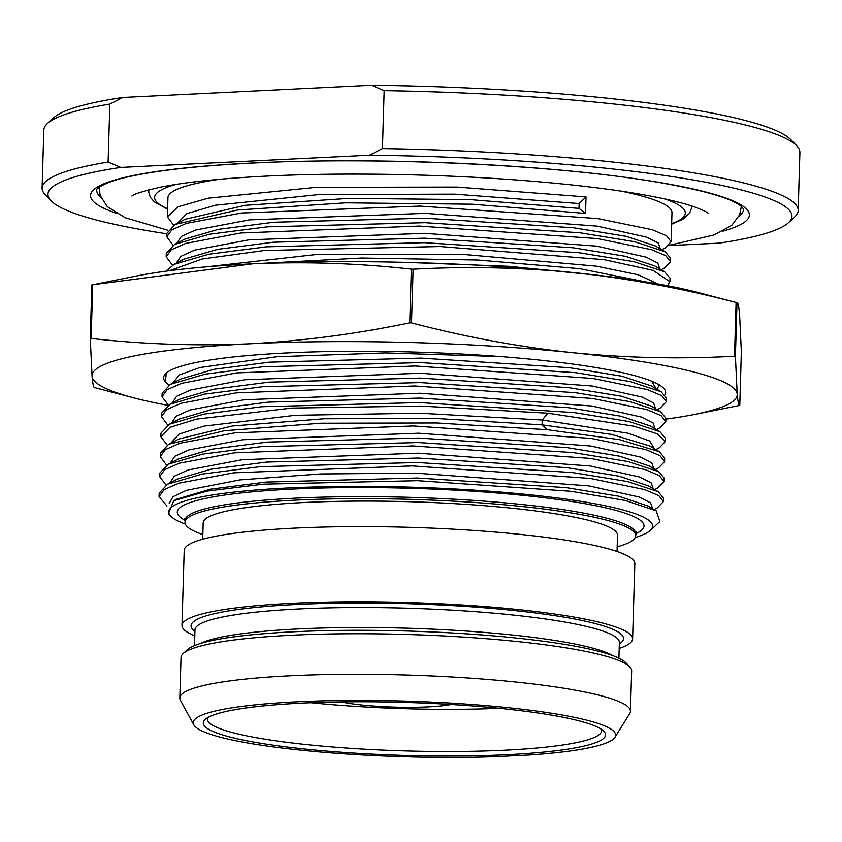<?xml version="1.0" encoding="UTF-8"?>
<svg xmlns="http://www.w3.org/2000/svg" width="842" height="842" viewBox="0 0 842 842"><rect width="100%" height="100%" fill="white"/><g stroke="black" fill="none" stroke-linecap="round" stroke-linejoin="round"><path stroke-width="1.26" d="M207.816 717.594A197.175 25.965 -178.3 0 0 207.458 719.068A197.175 25.965 -178.3 0 0 306.667 744.612A197.175 25.965 -178.3 0 0 505.084 750.19A197.175 25.965 -178.3 0 0 601.62 730.761A197.175 25.965 -178.3 0 0 601.346 729.277M301.815 703.123A201.206 26.491 -178.3 0 0 205.185 719.478A201.206 26.491 -178.3 0 0 293.142 747.749A201.206 26.491 -178.3 0 0 507.021 754.706A201.206 26.491 -178.3 0 0 603.861 731.309A201.206 26.491 -178.3 0 0 301.815 703.123M614.934 737.297A211.289 27.828 -178.3 0 1 529.292 755L494.022 756.737A211.289 27.828 -178.3 0 1 193.776 724.794L180.42 700.291A225.414 29.68 1.7 0 1 179.83 697.997A225.414 29.68 1.7 0 1 406.023 675.01A225.414 29.68 1.7 0 1 630.447 711.364A225.414 29.68 1.7 0 1 629.721 713.627L614.934 737.297A211.289 27.828 -178.3 0 0 405.244 701.102A211.289 27.828 -178.3 0 0 193.776 724.794M630.447 711.364L631.658 670.842A225.414 29.68 -178.3 0 0 629.774 666.843A225.414 29.68 -178.3 0 0 407.223 634.489A225.414 29.68 -178.3 0 0 183.146 653.592A225.414 29.68 -178.3 0 0 181.03 657.476L179.83 697.997M183.146 653.592L187.261 649.782A221.372 29.154 1.7 0 1 407.328 631.026A221.372 29.154 1.7 0 1 625.89 662.801L629.774 666.843M619.207 648.445A225.414 29.68 -178.3 0 0 632.605 638.867A225.414 29.68 -178.3 0 0 408.17 602.514A225.414 29.68 -178.3 0 0 181.977 625.49A225.414 29.68 -178.3 0 0 194.786 635.857M181.977 625.49L184.209 550.342A225.414 29.68 1.7 0 1 410.401 527.355A225.414 29.68 1.7 0 1 634.836 563.719L632.605 638.867M202.701 539.217L203.185 522.903A207.258 27.291 1.7 0 1 304.667 502.485A207.258 27.291 -178.3 0 1 513.231 508.347A207.258 27.291 -178.3 0 1 617.523 535.196L617.039 551.51M202.838 534.565A225.414 29.68 1.7 0 1 185.04 522.366A225.414 29.68 1.7 0 1 295.405 500.159A225.414 29.68 -178.3 0 1 522.24 506.537A225.414 29.68 -178.3 0 1 635.668 535.733L636.257 531.933M617.175 546.858A225.414 29.68 -178.3 0 0 635.668 535.733M635.226 537.47A242.054 31.87 -178.3 0 0 650.329 530.407A242.054 31.87 -178.3 0 0 411.591 487.192A242.054 31.87 -178.3 0 0 170.726 516.167A242.054 31.87 -178.3 0 0 185.377 524.124M176.609 499.19L210.405 489.202L265.998 482.077L417.474 478.024L566.129 487.634L618.491 496.17L648.172 506.063M166.221 373.132L165.421 381.847A251.126 33.07 1.7 0 1 165.958 373.374A251.126 33.07 1.7 0 1 415.601 352.093A251.126 33.07 1.7 0 1 663.549 388.141A251.126 33.07 1.7 0 1 665.022 394.782M657.107 389.341L659.16 384.805M94.62 387.594C93.63 387.909 92.778 384.131 92.052 376.237A322.739 42.5 -178.3 0 0 133.836 397.887A322.739 42.5 -178.3 0 0 167.958 405.349M95.82 284.133L137.457 275.829A322.739 42.5 1.7 0 1 252.421 263.83L92.715 284.764A372.153 49.004 1.7 0 0 91.852 284.933L90.262 338.642L92.052 376.237A322.739 42.5 1.7 0 1 250.053 343.778A322.739 42.5 1.7 0 1 572.623 352.682C626.353 357.997 680.315 359.176 734.508 356.229L736.097 302.531C682.104 288.385 628.406 278.46 574.991 272.734A322.739 42.5 1.7 0 1 697.776 292.458L737.003 302.752C737.981 302.415 738.834 306.193 739.571 314.108L741.36 351.703L739.771 405.402C738.781 405.749 737.929 401.96 737.203 394.056A322.739 42.5 -178.3 0 0 572.623 352.682C519.219 346.967 465.51 337.042 411.517 322.896L413.117 269.198A372.153 49.004 1.7 0 0 411.349 269.145C358.082 263.22 305.109 261.452 252.421 263.83A322.739 42.5 1.7 0 1 574.991 272.734C521.272 267.43 467.31 266.24 413.117 269.198M665.864 419.137A322.739 42.5 -178.3 0 0 694.155 414.517A322.739 42.5 -178.3 0 0 737.203 394.056L735.403 356.461L737.003 302.752A372.153 49.004 1.7 0 0 736.097 302.531M168.968 385.12L165.421 381.847M739.771 405.402A372.153 49.004 -178.3 0 1 738.897 405.581L694.155 414.517M90.262 338.642A372.153 49.004 1.7 0 1 91.125 338.463C144.392 344.389 197.365 346.157 250.053 343.778C303.057 340.947 356.282 333.969 409.749 322.844L411.349 269.145M91.125 338.463L92.715 284.764M734.508 356.229A372.153 49.004 1.7 0 1 735.403 356.461M409.749 322.844A372.153 49.004 1.7 0 1 411.517 322.896M596.631 275.123L509.294 266.325L406.118 262.388M258.505 263.546L361.692 258.031L477.688 260.02L579.843 268.693L644.688 281.723M666.38 401.645L666.485 398.161L661.117 391.74L630.458 381.615L575.823 372.68L420.863 362.597L263.083 366.754L205.206 374.143L170.516 384.278L162.138 393.193L162.032 396.677L167.084 389.72L181.63 383.299L236.623 372.901L415.19 365.975L593.189 378.49L647.54 389.625L661.717 395.656L666.38 401.645L660.36 407.886M168.347 405.128L162.032 396.677M665.79 421.632L665.896 418.148L660.528 411.727L629.858 401.592L575.223 392.667L420.274 382.584L262.483 386.741L204.617 394.13L169.926 404.265L161.538 413.18L161.443 416.664L166.495 409.707L181.041 403.286L236.023 392.888L414.601 385.962L592.589 398.477L646.94 409.612L661.117 415.643L665.79 421.632L659.77 427.873M167.758 425.115L161.443 416.664M665.191 441.618L665.296 438.135L659.939 431.714L629.269 421.579L574.633 412.654L419.674 402.571L261.894 406.728L204.017 414.117L169.337 424.252L160.948 433.167L160.843 436.651L170.021 427.336L196.323 419.137L291.848 408.086L420.937 406.076L547.837 413.212L634.131 426.231L657.413 433.893L665.201 441.618L659.475 447.702L655.823 449.596M167.158 445.102L160.843 436.651M170.852 443.134L179.093 434.093L203.975 426.115L295.5 415.295L419.842 413.222L542.227 420.021L628.237 433.241L649.698 441.008L654.402 448.754M166.569 465.089L160.254 456.638L165.306 449.681L179.851 443.26L234.844 432.862L413.411 425.936L591.41 438.45L645.761 449.586L659.928 455.617L664.601 461.605L664.706 458.122L659.349 451.701L619.712 439.692L547.353 429.715L436.451 422.979L320.37 423.231L224.204 430.757L168.737 444.239L178.809 439.008L232.118 426.02L324.391 418.758L435.714 418.463L542.08 424.863L611.576 434.398L649.677 445.934M664.601 461.605L658.581 467.847M168.737 444.239L160.359 453.154L160.254 456.638M664.012 481.592L664.117 478.109L658.749 471.688L628.079 461.553L573.444 452.628L418.495 442.545L260.715 446.692L202.838 454.091L168.147 464.216L159.759 473.141L159.664 476.625L164.716 469.668L179.262 463.247L234.244 452.849L412.822 445.923L590.81 458.437L645.161 469.573L659.339 475.604L664.012 481.592L657.991 487.834M165.979 485.076L159.664 476.625M663.412 501.579L663.517 498.096L658.16 491.675L627.49 481.54L572.855 472.615L417.895 462.532L260.115 466.678L202.238 474.078L167.558 484.203L159.17 493.128L159.064 496.612L164.116 489.655L178.662 483.234L233.655 472.836L412.222 465.91L590.221 478.424L644.572 489.56L658.749 495.591L663.412 501.579L657.392 507.821M166.979 506.053L159.064 496.612M169.389 270.724L202.164 259.01L264.325 250.506L440.113 246.538L604.114 259.673L653.076 270.356L669.937 281.723L667.506 285.712M205.711 266.903L315.739 254.589L465.131 254.589L596.147 266.135L638.068 274.734L658.16 283.996M669.937 281.723L670.043 278.239L664.685 271.819L634.015 261.694L579.38 252.758L424.421 242.675L266.64 246.832L208.763 254.221L174.073 264.356L166.2 271.145M172.505 265.219L166.19 256.778L171.242 249.821L185.787 243.391L240.77 233.002L419.337 226.066L597.336 238.581L651.687 249.716L665.864 255.747L670.537 261.736L664.517 267.977M670.537 261.736L670.642 258.252L665.275 251.832L634.605 241.707L579.97 232.771L425.01 222.688L267.23 226.845L209.353 234.244L174.673 244.369L166.284 253.284L166.19 256.778M173.094 245.232L166.779 236.791L171.831 229.834L186.377 223.404L241.359 213.015L419.937 206.08L597.936 218.594L652.287 229.729L666.454 235.76L671.127 241.749L665.106 247.99M173.684 225.246L167.369 216.804L177.915 206.837L208.079 198.207L316.097 187.334L457.027 187.071L586.043 196.912L585.548 213.415L472.288 204.206L345.567 202.827L237.433 210.026L175.241 224.393L166.884 233.297L166.779 236.791M167.369 216.804L167.937 197.786A252.137 33.206 1.7 0 1 219.625 179.272M621.48 191.197A252.137 33.206 1.7 0 1 671.99 212.742L671.127 241.759M585.548 213.415L579.001 208.395L579.138 203.554L586.043 196.912M185.019 219.32L245.085 205.322L348.841 198.365L470.383 199.628L579.001 208.395M177.378 223.288L186.892 213.605L215.457 205.216L318.981 194.555L454.743 194.155L579.138 203.554M166.863 233.813A372.153 49.004 1.7 0 1 51.078 200.828A372.153 49.004 1.7 0 1 120.774 167.411L369.428 155.223A372.153 49.004 -178.3 0 1 788.459 222.72A372.153 49.004 -178.3 0 1 719.152 243.127L668.874 245.59M788.459 222.72L794.638 217.004A378.205 49.804 -178.3 0 0 798.184 210.489L799.9 152.528A378.205 49.804 -178.3 0 0 796.742 145.813L790.922 139.751A372.153 49.004 -178.3 0 0 371.511 85.263L122.848 97.451A372.153 49.004 1.7 0 0 53.541 117.859L47.362 123.574A378.205 49.804 1.7 0 1 109.839 104.082L122.848 97.451M796.742 145.813A378.205 49.804 -178.3 0 0 384.163 90.631L371.511 85.263M798.184 210.489A378.205 49.804 -178.3 0 0 382.447 148.592L384.163 90.631M369.428 155.223L382.447 148.592M120.774 167.411L108.113 162.043L109.839 104.082M51.078 200.828L45.258 194.765A378.205 49.804 1.7 0 1 42.1 188.05A378.205 49.804 1.7 0 1 108.113 162.043M42.1 188.05L43.816 130.089A378.205 49.804 1.7 0 1 47.362 123.574M650.329 530.407L659.875 521.556L656.234 510.862L625.311 500.464L570.908 491.286L417.874 480.698L263.314 484.171L207.079 491.096L173.747 500.674L168.379 513.725L170.726 516.167M499.306 708.311A195.66 25.765 1.7 0 1 310.919 702.723M451.154 704.491A65.56 8.63 1.7 0 1 388.478 706.912A65.56 8.63 1.7 0 1 341.021 701.912M200.449 643.509A212.3 27.954 1.7 0 1 407.412 628.216A212.3 27.954 1.7 0 1 613.102 655.75M618.912 658.202L619.375 642.478A212.3 27.954 -178.3 0 0 408.002 608.229A212.3 27.954 -178.3 0 0 194.965 629.879L194.502 645.603M194.923 631.353A216.331 28.491 1.7 0 1 408.138 603.703A216.331 28.491 1.7 0 1 619.333 643.951M185.04 522.366L185.103 520.367A225.414 29.68 1.7 0 1 295.468 498.159A225.414 29.68 1.7 0 1 522.303 504.537A225.414 29.68 1.7 0 1 635.721 533.733M184.672 518.525L185.103 520.367A233.476 30.744 1.7 0 1 291.585 489.128A233.476 30.744 1.7 0 1 552.163 498.727A233.476 30.744 1.7 0 1 635.721 533.754M169.126 503.653L172.968 496.738L186.44 490.328L239.728 479.94L320.465 473.962L415.716 473.141L588.842 485.876L638.983 496.969L650.656 502.895L652.624 508.715M172.631 383.173L179.388 374.932L199.912 367.533L276.744 356.734L385.415 352.914L500.822 356.587M651.708 381.184L656.181 388.793M170.505 384.278L180.63 379.026L214.026 369.28L269.619 362.155L421.042 358.103L569.634 367.712L621.996 376.237L651.361 385.92M172.042 403.16L176.609 396.308L190.692 389.972L244.759 379.763L420.6 373.248L592.452 386.036L642.109 397.087L653.645 402.992L655.592 408.78M169.916 404.265L180.041 399.013L213.426 389.267L269.03 382.142L420.453 378.09L569.045 387.699L621.407 396.224L650.771 405.907L660.538 411.727M171.452 423.147L176.02 416.295L190.092 409.959L244.159 399.75L420.011 393.235L591.852 406.023L641.509 417.074L653.055 422.968L655.002 428.767M169.326 424.252L179.451 419L212.837 409.244L268.44 402.129L419.853 398.077L568.445 407.686L620.807 416.211L650.182 425.894L659.949 431.714M547.353 429.715L542.08 424.863L542.227 420.021L547.837 413.212M170.263 463.121L174.831 456.269L188.903 449.933L242.97 439.724L418.821 433.209L590.674 445.997L640.33 457.048L651.866 462.942L653.813 468.741M178.094 459.058L211.647 449.218L267.251 442.103L418.674 438.05L567.266 447.66L619.628 456.185L648.993 465.858M169.674 483.108L174.241 476.256L188.313 469.92L242.38 459.7L418.232 453.196L590.074 465.984L639.731 477.035L651.276 482.929L653.224 488.728M167.547 484.213L177.673 478.961L211.058 469.204L266.661 462.09L418.074 458.037L566.666 467.647L619.028 476.172L648.393 485.845L658.17 491.675M174.073 264.356L184.188 259.104L217.583 249.358L273.187 242.233L424.6 238.181L573.192 247.79L625.553 256.326L654.918 265.998L664.696 271.829M176.199 263.251L180.767 256.4L194.839 250.063L248.906 239.854L424.757 233.339L596.599 246.127L646.256 257.189L657.802 263.083L659.749 268.872M174.662 244.369L184.787 239.117L218.173 229.371L273.776 222.246L425.199 218.204L573.791 227.803L626.153 236.339L655.518 246.011M176.788 243.275L181.356 236.413L195.428 230.076L249.495 219.867L425.347 213.352L597.199 226.14L646.856 237.202L658.391 243.096L660.338 248.885M671.663 223.688A265.483 34.954 -178.3 0 0 664.927 198.965M175.789 184.451A265.483 34.954 -178.3 0 0 167.611 208.721M671.653 224.161L682.82 219.299L689.598 213.279L691.482 208.258A271.503 35.753 -178.3 0 0 691.124 205.785M149.245 189.703A271.503 35.753 -178.3 0 0 148.739 192.155L150.318 197.27L154.275 201.838L167.6 209.205M100.808 197.228A323.538 42.605 1.7 0 1 96.767 189.713L96.767 189.713C94.62 191.029 100.819 182.367 130.657 176.294C159.317 170.116 199.891 165.706 252.379 163.074C379.9 156.401 559.488 165.021 659.686 182.588C703.417 190.303 730.382 198.028 740.571 205.764L743.518 208.911A323.538 42.605 1.7 0 1 739.034 216.173M116.017 213.142A329.569 43.395 1.7 0 1 251.905 163.022A329.569 43.395 1.7 0 1 637.068 178.946A329.569 43.395 1.7 0 1 722.91 231.161M176.641 499.169L173.747 500.674M133.836 397.887L94.493 387.573M661.128 391.74L651.371 385.92M660.686 407.717L657.013 409.622M660.096 427.704L656.413 429.609M659.349 451.701L649.603 445.881M658.907 467.678L655.223 469.583M658.76 471.688L649.003 465.868M168.137 464.226L178.22 458.995M658.318 487.665L654.634 489.57M657.718 507.652L654.034 509.557M664.843 267.809L661.159 269.724M665.285 251.842L655.529 246.022M665.433 247.822L661.749 249.737M175.241 224.393L185.324 219.162M148.739 192.155L148.613 189.871M691.482 208.258L691.745 205.995M656.234 510.873L647.835 505.863M741.392 206.416L739.634 214.826L731.74 225.414L713.932 235.002L669.179 245.317M99.03 187.345L100.209 195.607L107.271 206.627L125.269 217.741L167.863 230.266M707.975 213.131L708.027 213.184C707.733 212.373 703.217 210.29 694.492 206.911C681.189 202.269 661.486 197.754 635.394 193.376C605.693 188.482 570.855 184.387 530.892 181.104C444.565 173.968 341.873 172.126 262.872 176.294C219.33 178.588 185.229 182.209 160.548 187.145C142.498 191.355 132.952 194.334 131.931 196.081"/></g></svg>
